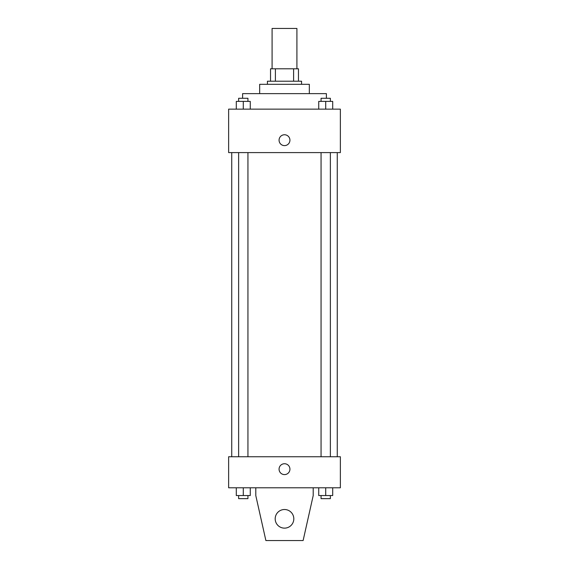 <?xml version="1.0" encoding="UTF-8"?>
<svg xmlns="http://www.w3.org/2000/svg" width="569" height="569" viewBox="0 0 569 569"><rect width="100%" height="100%" fill="white"/><g stroke="black" fill="none" stroke-linecap="round" stroke-linejoin="round"><path stroke-width="0.85" d="M296.911 68.799L296.911 28.45L272.089 28.45L272.089 68.799M275.396 81.211L275.396 68.799L270.531 68.799L270.531 81.211L270.531 68.799M275.396 68.799L298.469 68.799L298.469 81.211M293.604 81.211L293.604 68.799M267.43 84.319L267.43 81.211L301.57 81.211L301.57 84.319M259.67 93.629L259.67 84.319L309.33 84.319L309.33 93.629M242.6 98.281L242.6 93.629L326.4 93.629L326.4 98.281M228.631 109.141L340.369 109.141L340.369 152.599L228.631 152.599L228.631 109.141M284.5 145.614A5.434 5.434 0 0 1 279.799 137.463A5.434 5.434 0 0 1 289.201 137.463A5.434 5.434 0 0 1 284.5 145.614M228.631 456.751L340.369 456.751L340.369 487.789L228.631 487.789L228.631 456.751M279.066 469.169A5.434 5.434 0 0 1 287.217 464.46A5.434 5.434 0 0 1 287.217 473.87A5.434 5.434 0 0 1 279.066 469.169M313.206 487.789L313.206 495.549L303.121 540.55L265.879 540.55L255.794 495.549L255.794 487.789M275.19 518.821A9.31 9.31 0 0 1 289.159 510.763A9.31 9.31 0 0 1 289.159 526.887A9.31 9.31 0 0 1 275.19 518.821M318.732 109.141L318.732 101.389L332.701 101.389L332.701 109.141L332.701 101.389M325.717 109.141L325.717 101.389M330.369 101.389L330.369 98.281L321.058 98.281L321.058 101.389M236.299 109.141L236.299 101.389L250.268 101.389L250.268 109.141L250.268 101.389M243.283 109.141L243.283 101.389M247.942 101.389L247.942 98.281L238.631 98.281L238.631 101.389M318.732 487.789L318.732 495.549L332.701 495.549L332.701 487.789L332.701 495.549M325.717 495.549L325.717 487.789M330.369 495.549L330.369 498.65L321.058 498.65L321.058 495.549M236.299 487.789L236.299 495.549L250.268 495.549L250.268 487.789L250.268 495.549M243.283 495.549L243.283 487.789M247.942 495.549L247.942 498.65L238.631 498.65L238.631 495.549M337.261 456.751L337.261 152.599M231.739 456.751L231.739 152.599M321.058 152.599L321.058 456.751M330.369 152.599L330.369 456.751M247.942 456.751L247.942 152.599M238.631 456.751L238.631 152.599"/></g></svg>
